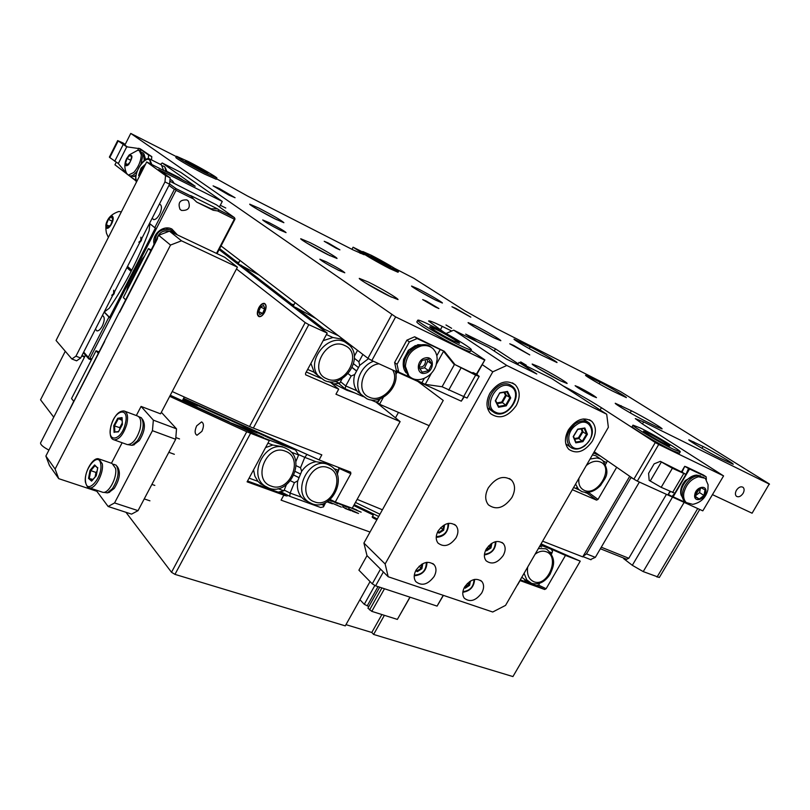 <?xml version="1.0" encoding="UTF-8"?>
<svg xmlns="http://www.w3.org/2000/svg" width="810" height="810" viewBox="0 0 810 810"><rect width="100%" height="100%" fill="white"/><g stroke="black" fill="none" stroke-linecap="round" stroke-linejoin="round"><path stroke-width="1.21" d="M384.487 588.759L371.79 611.358L397.356 619.407L409.941 597.152M397.356 619.407L410.062 597.193M371.79 611.358L367.922 608.168L379.698 587.179M359.923 599.714L364.277 604.321L368.833 606.538M381.925 587.918L369.573 609.92M364.277 604.321L374.888 585.397M367.193 605.9L378.007 586.622M367.011 555.65L358.911 570.179L372.266 583.838L375.607 585.832L437.076 606.103L443.404 595.37M372.266 583.838L380.518 569.106M437.076 606.103L443.222 595.309M383.383 571.961L375.607 585.832M163.691 170.475L161.362 164.855L150.245 159.256M142.985 169.249L141.041 168.126L145.587 164.116M139.816 175.497L138.631 175.375L141.041 168.126M181.126 179.223L179.354 177.643L168.085 171.983M467.37 583.413L469.608 585.316L465.234 588.192L464.241 587.655M464.626 586.966L465.234 588.192M488.551 545.981L490.971 547.945L486.608 550.79L485.656 550.253M485.98 549.595L486.608 550.79M440.691 527.624L443.637 530.206L439.111 533.112L437.501 532.21M437.916 531.37L439.111 533.112M437.785 531.633L438.929 532.271L442.928 529.71L443.718 525.336L444.538 525.245L443.637 530.206M419.114 566.241L421.899 568.701L417.363 571.637L415.702 570.766M416.208 569.855L417.363 571.637M422.142 563.993L422.759 563.821L421.899 568.701M126.471 444.295L127.403 444.629C132.637 444.325 136.839 439.172 140.029 429.168C141.618 421.615 140.677 417.18 137.204 415.874L124.973 411.298M122.118 420.37L117.723 418.254L122.067 417.595L122.391 424.521M119.819 429.158L119.738 427.68L113.754 425.655L117.723 418.254M122.107 418.233L122.067 417.595M122.452 424.41L118.624 431.517M118.442 431.862L114.868 432.074M122.269 422.982L119.738 427.68L120.538 427.832L122.35 424.44L118.483 431.649M101.908 492.004L102.799 492.298C108.58 493.958 117.45 477.404 115.577 468.372L112.084 463.482L99.731 459.189M95.145 476.898L95.965 472.463L90.031 470.326L94.628 464.94L97.686 468.018M92.998 479.399L88.523 478.406L90.031 470.326M97.635 467.947L94.628 464.94M97.767 467.613L96.279 475.642M96.258 475.743L92.016 480.684M97.028 471.228L95.965 472.463L96.663 472.827L96.127 475.753M323.139 340.656L332.92 337.517L340.939 338.955L345.678 342.357M323.352 330.095L324.192 329.194L296.602 307.942L294.06 306.818L292.542 304.398L294.121 304.459M259.008 274.995L238.748 264.161L237.583 262.177L239.031 262.268M352.401 346.427L349.211 344.969M354.294 356.319L357.534 350.345M335.229 381.388L339.633 383.302L342.154 378.655M307.648 369.421L314.179 372.256L310.918 363.356M324.192 329.194L338.408 335.725M237.836 262.673L219.621 248.65M292.947 305.127L240.995 265.113M315.951 318.543L296.602 307.942M339.633 383.302L333.841 383.899L328.485 381.591M320.679 378.219L306.271 371.992M332.92 337.517L326.43 334.55M318.644 376.265L314.179 372.256M361.462 394.834L356.856 390.764C353.707 386.198 352.998 380.771 354.74 374.473L359.691 365.371L368.52 358.638M354.74 374.473L351.135 376.053L345.748 385.945L356.856 390.764M362.89 354.446L358.881 361.817L359.691 365.371M363.315 396.637L345.182 388.81L338.62 383.403M345.182 388.81L345.748 385.945L340.514 381.672M380.305 398.743L378.31 401.598L375.465 401.892L370.808 399.877M358.881 361.817L354.334 358.283M358.182 367.365L353.535 363.72M356.187 370.777L352.117 367.568M351.135 376.053L348.138 373.653M377.298 399.634L378.645 400.221L379.252 399.107M378.31 401.598L378.645 400.221M600.666 459.037L595.866 455.787L592.444 454.886M581.448 491.386L576.305 487.802M593.568 452.952L600.716 456.233M607.227 460.738L606.589 462.611L603.47 461.184M589.447 492.176L589.062 492.844L586.481 493.067L584.901 492.389M578.937 489.807L573.612 487.509M605.576 464.353L606.589 462.611M354.233 504.63L378.695 516.466M355.448 502.433L379.941 514.208M541.627 546.993L539.693 546.264M521.792 577.257L526.925 581.135M538.701 583.575L539.47 583.352M540.402 545.039L551.205 549.231L552.582 551.397L551.499 554.111M540.655 544.583L551.205 549.231M539.541 583.332L538.792 585.073L536.291 585.63L520.303 579.838M551.468 554.05L551.974 552.805L550.132 552.086M552.582 551.397L551.974 552.805M538.792 585.073L539.288 583.797M265.558 447.576L272.838 445.034L282.447 446.715M229.513 422.375L257.428 433.016L232.278 423.64M182.969 399.533L197.508 405.82L182.625 400.17M295.751 461.913L298.596 454.977L291.154 452.112M278.002 488.663L283.895 490.809L286.355 484.805M249.095 478.143L257.924 481.353L254.856 476.118L253.57 469.83M263.25 437.825L295.508 450.006L183.283 398.925M295.508 450.006L298.596 454.977M263.463 437.572L233.25 423.741M229.25 421.909L182.452 400.505M283.895 490.809L278.215 492.136L247.546 481.018M272.838 445.034L267.948 443.151M264.404 485.848L260.607 483.833L257.924 481.353M308.043 501.684L304.216 499.75L301.452 497.198C297.918 492.784 296.693 487.326 297.756 480.836L301.664 471.309C305.502 465.851 310.281 462.652 316.022 461.71L325.114 463.219M297.756 480.836L294.394 482.679L290.122 493.077L301.452 497.198M316.022 461.71L304.783 457.367L300.51 467.765L301.664 471.309M336.828 473.293L338.084 470.225L333.831 468.585M325.65 502.625L323.474 506.878L320.689 507.516L289.798 496.327L280.503 491.599M289.798 496.327L290.122 493.077L284.188 490.08M338.195 467.309L339.106 468.767L337.243 474.356M298.201 454.359L304.783 457.367L306.98 454.45L183.566 398.388L319.079 459.898L350.325 472.007M306.98 454.45L307.851 454.795M300.51 467.765L296.014 465.639M300.166 473.84L295.204 471.46M298.627 477.475L293.898 475.186M294.394 482.679L290.496 480.765M320.962 504.306L323.686 505.298L324.577 503.132M339.106 468.767L338.084 470.225M323.474 506.878L323.686 505.298M148.26 158.699L148.625 155.034L151.804 156.644L140.12 148.746L126.745 146.823L117.683 140.596L123.171 143.046L124.376 143.907L121.277 142.601L127.372 146.904M126.724 173.664L118.321 163.529L109.795 157.555L118.118 141.011M148.625 155.034L138.783 148.24L137.72 150.346M151.804 156.644L151.49 159.884M135.736 180.417L129.195 175.567M124.74 145.101L124.376 143.907M706.371 479.5L706.138 476.796L703.394 475.014L686.89 467.117L684.713 466.327L688.54 468.514L685.918 474.387L672.381 468.271L660.322 461.346L654.136 463.857L648.587 473.354L649.174 480.391L661.183 487.336L672.381 468.271M684.713 466.327L681.362 472.007L684.713 466.347L682.05 472.19L685.918 474.387L674.811 493.239L661.183 487.336M682.05 472.2L660.322 461.346M706.138 476.796L688.54 468.514M689.928 504.326L689.391 504.215M686.941 503.101L673.15 496.834L689.624 468.899M670.488 491.599L668.26 494.272M668.23 494.313L669.971 491.356L668.23 494.343L672.037 496.51L674.75 493.29M672.077 496.469L673.15 496.834M414.406 379.222L425.24 384.355L442.078 386.755L467.076 398.054L479.166 376.407L475.632 375.141L463.462 396.94M479.186 376.377L476.523 374.2L473.02 372.539L474.832 373.957L473.04 373.339L455.058 364.652L475.632 375.141M409.354 341.911L406.883 340.149L414.639 336.778L417.13 338.529L409.354 341.911L397.042 364.348L398.692 372.084L410.953 377.652M406.883 340.149L394.612 362.526L397.042 364.348M398.692 372.084L396.272 370.251L394.612 362.526M414.639 336.778L444.295 351.297L440.205 349.566L436.843 355.661M417.13 338.529L440.205 349.566M442.078 386.755L454.319 364.713L443.526 351.317L436.468 364.075M455.058 364.652L444.295 351.297M473.02 372.539L472.22 372.954M128.618 164.653C125.388 166.992 124.477 165.513 125.884 160.188L128.527 155.793C133.002 154.102 133.032 157.049 128.618 164.653M126.522 158.73L129.236 154.902L137.498 150.397L139.148 150.387L141.284 154.852C140.91 161.241 138.409 167.123 133.792 172.5L128.294 175.132L126.583 173.32M139.776 150.701L140.667 151.156L142.803 155.611L140.95 164.147M137.437 170.667C134.531 174.606 131.99 176.347 129.813 175.871L128.294 175.132M127.079 165.22L125.52 163.397L127.008 158.406L130.076 155.206L131.645 157.008L130.147 162.02L127.079 165.22M127.757 164.511L125.52 163.397M130.683 160.238L127.008 158.406M112.873 216.908C114.797 220.684 107.72 231.67 106.161 227.347C104.287 223.56 111.284 212.655 112.873 216.908M108.459 237.269L107.619 235.953M108.175 236.945L106.485 233.26C104.227 222.365 108.307 215.116 118.726 211.521L121.247 211.795M112.711 219.5L110.717 224.927L107.528 227.539L106.343 224.745L108.317 219.348L111.496 216.726L112.711 219.5M109.289 226.101L106.343 224.745M112.114 221.12L108.317 219.348M418.993 366.839C422.547 367.527 424.724 365.826 425.544 361.716L425.048 359.761M425.361 373.177C416.036 375.779 415.935 359.751 425.331 357.929C434.686 355.428 434.656 371.365 425.361 373.177M405.385 366.403C406.276 355.995 411.581 349.171 421.301 345.931C426.151 344.938 430.181 345.971 433.38 349.029L435.577 352.056L436.863 355.742L437.177 359.012L436.094 365.259C433.978 371.304 430.019 375.658 424.207 378.331L421.423 379.252C416.37 380.335 412.209 379.232 408.918 375.921L405.385 366.403M427.174 376.751L424.207 378.331M409.87 376.832L407.744 375.04L404.21 365.533C403.441 351.439 422 338.995 431.203 347.308M422.132 372.195L418.871 367.092L422.101 360.45L428.571 358.951L431.791 364.065L428.581 370.666L422.132 372.195M426.657 359.387L427.791 361.189L431.791 364.065M427.791 361.189L424.592 367.77L428.581 370.666M424.592 367.77L419.995 368.844M696.144 493.877L699.121 489.564M694.808 494.485C696.094 486.415 707.586 484.35 705.743 492.48C704.457 500.479 693.026 502.615 694.808 494.485M694.464 503.992L692.753 504.357L686.303 502.585C683.974 500.327 683.174 497.056 683.883 492.753C686.202 484.228 691.082 478.892 698.544 476.756L705.318 478.356L708.102 484.815L707.92 489.453M686.445 502.716L685.007 501.704C677.656 495.963 686.485 477.211 697.238 475.895L703.86 477.384M696.61 491.447L701.359 487.873L705.024 489.918L703.951 495.497L699.222 499.061L695.537 497.046L696.61 491.447M700.326 488.653L699.577 492.591L703.951 495.497M699.577 492.591L695.861 495.386M695.618 496.641L699.222 499.061M144.231 160.522L143.603 153.373L142.175 152.543M145.628 159.529L144.079 154.163M134.956 176.317L135.877 176.165M131.179 175.922L133.458 176.489L136.08 175.122M426.242 344.989L417.859 344.685L408.817 350.335L403.572 360.389C402.641 365.34 403.481 369.492 406.114 372.843M415.419 345.556L408.372 350.315L403.613 359.427L403.269 362.384M700.569 475.875L696.59 475.085C692.995 475.369 689.594 477.222 686.374 480.644C682.455 485.2 680.694 489.939 681.088 494.839L683.802 500.276M694.828 475.328L685.483 480.381C681.929 484.522 680.329 488.815 680.694 493.27L681.139 495.214M165.868 171.396L164.764 166.799L162.689 165.827M166.911 171.487L165.321 167.731M183.344 180.326L180.741 178.625M259.109 316.264C263.179 317.966 268.626 304.803 264.283 303.77L261.994 304.266C258.613 307.233 257.215 310.736 257.803 314.776L259.109 316.264M264.728 308.397L262.825 312.994L259.797 314.604L258.684 311.627L260.577 307.061L263.594 305.431L264.728 308.397M260.577 307.061L264.536 308.863M258.684 311.627L262.298 313.267M103.65 492.338L107.355 492.885L112.438 488.632C118.361 478.973 119.627 471.177 116.245 465.244L113.673 464.262M108.945 492.46L114.24 488.41C119.617 479.642 120.771 472.564 117.693 467.167L117.085 466.358M128.233 444.7L132.01 445.318L137.477 440.772C143.35 431.274 144.656 423.6 141.375 417.768L138.804 416.704M133.539 444.933L139.249 440.63C144.585 432.003 145.76 425.048 142.783 419.742L142.216 418.952M504.802 392.222L506.392 395.442L510.705 397.943L506.25 405.83L498.565 407.258L498.585 406.448L505.703 405.132L506.25 405.83M496.844 402.934L501.744 402.033L505.703 405.132L509.824 397.832L506.868 391.848M498.565 407.258L495.295 400.758L499.699 393.073L507.485 391.412L510.705 397.943M499.851 393.052L507.04 391.817M495.295 400.758L499.77 392.809L495.629 400.596L498.585 406.448M497.208 403.663L502.291 402.732L506.392 395.442L505.521 395.331L504.043 392.354M581.833 428.774L583.048 431.72L578.897 438.554L582.917 441.652L575.819 442.847L573.207 436.6L577.732 429.148L573.207 436.6M574.695 439.253L578.897 438.554L578.391 437.876L582.208 431.588L586.572 434.109L584.212 428.379M573.49 436.468L575.819 442.847M577.732 429.148L584.84 427.984L577.783 429.361M584.84 427.984L587.412 434.241L586.572 434.109L582.4 440.974L575.87 442.068M379.576 291.053L384.416 293.625M320.193 250.665L322.846 252.082M268.454 215.49L269.284 215.936M549.504 374.959L552.764 376.761M484.775 332.961L485.868 333.558M520.688 361.888L526.237 365.178L520.688 361.888M445.996 324.972L451.626 328.313L445.996 324.972M219.439 188.598L213.101 185.865L228.835 195.038L235.072 197.731L219.439 188.598M269.052 222.618L262.703 219.956C264.485 221.656 270.186 225.008 279.825 229.999L286.051 232.602C284.28 230.901 278.61 227.569 269.052 222.618M326.147 261.762L319.849 259.21C321.884 261.205 328.141 264.9 338.62 270.307L344.797 272.788C342.751 270.793 336.535 267.118 326.147 261.762M578.806 387.18L575.12 385.692C577.55 387.787 583.473 391.291 592.879 396.201L596.484 397.649C594.034 395.543 588.141 392.06 578.806 387.18M513.601 345.404L509.763 343.794L529.77 354.912L513.601 345.404M455.919 308.438L451.95 306.727L470.812 317.156L455.919 308.438M418.426 288.998L411.571 286.041C410.883 286.436 426.1 295.336 435.729 300.166L442.402 303.031C442.989 302.575 428.024 293.817 418.426 288.998M474.792 325.397L468.109 322.603C467.329 323.058 484.218 333.001 494.343 338.023L500.813 340.716C501.481 340.18 484.866 330.409 474.792 325.397M538.63 366.626L532.19 364.024C531.289 364.561 550.253 375.8 560.885 380.994L567.101 383.494C567.851 382.846 549.21 371.82 538.63 366.626M259.129 208.231L249.723 204.171C249.045 204.647 263.898 213.324 274.722 218.761L283.885 222.699C281.303 220.32 273.051 215.49 259.129 208.231M310.098 242.656L300.733 238.727C299.953 239.304 316.426 248.984 327.908 254.684L337.011 258.481C337.669 257.833 321.519 248.346 310.098 242.656M368.53 282.123L359.275 278.377C358.384 279.075 376.863 290.01 389.073 295.994L398.024 299.589C398.773 298.799 380.68 288.097 368.53 282.123M370.869 256L390.531 266.814M386.056 264.759L370.838 255.96L375.496 257.975L390.612 266.824L386.056 264.759M185.571 161.22L192.203 164.096L207.876 173.269L185.571 161.22L192.193 164.227L207.805 173.259M429.766 326.957L436.144 329.427C445.308 333.862 459.847 342.539 459.229 343.227L453.165 340.777C441.602 334.874 433.816 330.298 429.826 327.037C429.29 326.217 431.396 326.946 436.134 329.245C446.138 334.074 461.821 343.572 459.24 343.258L459.209 343.258M643.525 431.193L647.484 432.753C655.077 436.418 670.123 445.378 669.505 445.895L669.505 445.895M665.8 444.356C658.621 440.913 644.254 432.418 643.545 431.224L647.463 432.591C655.654 436.529 671.794 446.249 669.556 445.905L665.8 444.356M736.452 490.222C735.065 492.834 735.055 494.849 736.422 496.267C738.619 497.461 740.836 496.5 743.064 493.391C744.451 490.769 744.461 488.744 743.084 487.326C740.887 486.152 738.669 487.114 736.452 490.222M416.917 321.752L416.867 321.833C415.479 322.947 442.493 339.117 459.26 347.146C466.378 350.568 470.104 351.975 470.448 351.378L471.298 349.849M460.171 345.516C467.279 348.948 471.005 350.365 471.339 349.768C472.402 348.482 446.118 332.799 429.482 324.739C422.101 321.145 418.193 319.646 417.757 320.223C416.37 321.307 443.404 337.466 460.171 345.516M632.195 426.485L632.164 426.536C630.777 427.336 658.611 443.971 672.492 450.593L679.428 453.225L680.218 451.879M673.312 449.185L680.248 451.828C681.291 450.846 654.075 434.636 640.275 427.974L632.974 425.149C631.597 425.918 659.451 442.543 673.312 449.185M362.242 252.568L362.232 252.598C361.462 252.983 378.513 262.906 389.772 268.616L398.044 272.261L398.611 271.198C399.259 270.722 382.533 261.002 371.334 255.302L362.809 251.515C362.05 251.89 379.11 261.812 390.369 267.523L398.631 271.178M176.479 156.249C175.74 156.725 192.365 166.364 205.132 172.854L216.908 178.089C217.515 177.532 201.275 168.126 188.588 161.656L176.479 156.249L175.861 157.454C175.122 157.95 191.727 167.589 204.505 174.069L216.28 179.283L216.888 178.109M336.039 248.143L324.213 241.289L328.151 242.929L339.906 249.865L336.039 248.143M435.446 307.041L422.678 299.599L426.222 301.016L438.909 308.549L435.446 307.041M429.189 425.675L379.546 404.241L376.508 401.78M712.446 494.637L752.095 513.206L769.297 483.924L620.551 391.605L496.824 328.738L464.535 310.584L413.95 278.356L394.905 268.485M658.712 444.467L723.583 475.905L702.807 510.857L637.298 481.11L633.886 479.166L655.28 442.523L658.712 444.467L637.298 481.11M594.246 451.767L633.886 479.166M176.297 156.593L130.754 133.427L395.634 316.923L371.841 360.541L367.942 358.303L391.706 314.695M130.754 133.427L124.831 145.162M116.205 162.284L114.939 164.794L126.856 173.917M128.729 175.345L135.797 180.751M221.039 245.946L367.942 358.303M476.391 374.139L484.876 359.883L470.944 350.477M444.082 332.363L428.571 321.013C429.077 320.375 433.633 322.157 442.26 326.379L451.707 331.037M484.876 359.883L476.786 374.382M464.039 397.194L461.295 401.173L371.841 360.541M379.546 404.241L383.363 397.305M395.898 374.473L397.214 372.063M477.191 341.739L465.659 334.115L495.487 348.867L494.262 351.044M495.487 348.867L518.228 363.791L517.752 364.642L519.028 362.384L551.63 378.472L606.7 414.224L506.797 365.472L492.784 371.82L482.223 364.632M563.011 385.864C576.993 393.063 589.791 400.342 601.425 407.714L655.28 442.523M723.583 475.905L642.806 424.187L635.293 418.608L643.646 421.939L769.5 484.208M360.156 253.348L360.784 252.183L364.125 254.745L352.866 249.784L247.607 196.071L216.543 178.787M484.329 359.923L395.634 316.923M461.295 401.173L463.624 397.011M360.784 252.183L353.089 247.202L362.576 251.94M353.089 247.202L351.955 249.318M541.029 354.952L557.007 362.546C557.685 362.09 540.24 351.874 530.236 346.862L513.996 339.127C513.186 339.501 530.894 349.89 541.029 354.952M612.127 390.835L626.383 397.629C627.051 397.224 609.414 386.897 600.028 382.188L585.539 375.273C584.729 375.597 602.63 386.087 612.127 390.835M719.25 457.751L733.232 464.272C734.032 463.745 713.013 451.352 703.08 446.462L688.814 439.8C687.822 440.215 709.185 452.83 719.25 457.751M656.586 426.678L662.084 428.905C662.894 428.308 642.067 416.016 631.385 410.761L615.246 403.248C614.253 403.734 635.425 416.249 646.258 421.554L656.586 426.678M334.064 383.879L346.832 390.248L354.74 392.931M264.597 312.356C266.662 307.699 266.591 304.702 264.364 303.385C262.47 303.122 260.628 304.56 258.825 307.689C256.75 312.356 256.831 315.343 259.058 316.659C260.942 316.923 262.794 315.485 264.597 312.356M382.401 509.784L357.149 499.365M350.639 472.149L350.862 473.708L335.3 501.998L352.239 508.245L400.12 421.605L335.947 394.207L338.691 389.154L330.763 382.573M335.3 501.998L330.197 499.507M400.12 421.605L375.698 401.861M338.691 389.154L305.633 374.807L305.562 373.299L327.22 333.082L219.125 249.622M253.358 428.085L249.541 426.505L305.178 322.572L308.792 324.648L253.358 428.085L321.823 454.856L319.079 459.898M249.541 426.505L172.216 391.544M542.629 541.181L582.744 556.865L629.724 476.29M236.48 268.96L305.178 322.572M327.22 333.082L308.792 324.648M616.683 467.279L598.013 499.416L596.575 500.134L572.346 489.706M201.903 431.345C204.039 426.404 203.928 423.265 201.589 421.909L196.678 425.837C194.542 430.758 194.653 433.907 197.002 435.253L201.903 431.345M125.965 512.305L171.507 572.275L246.736 431.75L269.315 440.599L247.101 481.839L283.804 495.123L281.08 500.145L370.028 532.038M250.553 433.33L174.96 574.371L345.283 625.877L370.069 581.59M246.736 431.75L169.705 396.333M84.473 357.159L81.739 355.904M170.282 395.25L269.315 440.599M517.549 584.942L520.06 580.588L544.664 589.498L546.122 588.728L565.481 555.417L540.705 544.502M353.747 505.531L373.228 514.978M329.427 501.998L341.334 507.1L329.427 501.998M342.782 506.635L345.323 508.538L350.943 510.705L342.64 506.979M348.756 508.822L358.516 513.479L352.522 511.282L356.522 512.639L348.958 509.53L352.957 510.887L348.756 508.822M327.756 501.39L332.434 503.8L327.017 501.866M350.882 507.9L361.149 512.173L349.677 507.293M352.32 508.103L356.845 509.986L352.279 508.184M346.68 506.189L349.171 508.012L345.546 505.774M329.802 499.851L344.037 505.875L338.681 503.243M339.755 503.648L346.933 507.161L332.09 500.884L337.588 503.719L329.761 499.881M330.034 500.509L331.968 501.349L329.994 500.61M65.276 351.246L40.54 399.806L53.743 417.19M345.971 624.652L371.79 632.478L373.613 634.443L512.933 676.573L580.244 561.138L541.05 543.905M174.96 574.371L171.507 572.275M277.324 491.812L283.804 495.123M565.481 555.417L580.244 561.138M329.508 502.868L330.966 503.182L327.655 501.461M327.098 501.805L329.548 502.777M373.613 634.443L384.385 615.317M371.79 632.478L381.895 614.537M633.055 478.589L630.949 477.637L586.481 553.878L595.34 557.361L590.48 559.558M639.374 482.051L595.34 557.361M583.028 556.379L586.481 553.878M511.9 497.502C515.474 490.587 515.393 484.836 511.657 480.249C503.79 474.842 496.003 477.363 488.319 487.833C484.825 494.647 484.866 500.327 488.43 504.863C496.327 510.482 504.154 508.032 511.9 497.502M592.383 441.075C596.565 432.925 596.362 426.343 591.786 421.332C583.787 416.451 575.991 419.307 568.417 429.897C564.327 437.926 564.469 444.437 568.853 449.398C576.892 454.511 584.729 451.737 592.383 441.075M516.243 405.557C520.465 397.163 520.141 390.248 515.281 384.811C506.442 379.141 497.988 381.955 489.898 393.255C485.787 401.497 486.041 408.311 490.658 413.707C499.537 419.651 508.062 416.937 516.243 405.557M481.748 592.94C484.117 588.455 484.188 584.668 481.95 581.6C476.29 577.388 470.509 579.19 464.596 587.007C462.267 591.442 462.176 595.188 464.332 598.236C470.002 602.549 475.814 600.787 481.748 592.94M434.15 576.457C436.509 571.951 436.56 568.104 434.302 564.904C428.308 560.267 422.212 562.029 416.016 570.179C413.697 574.634 413.626 578.441 415.793 581.61C421.797 586.359 427.913 584.648 434.15 576.457M456.06 537.81C458.521 533.061 458.521 529.041 456.06 525.731C450.087 521.286 444.082 523.078 438.068 531.097C435.648 535.785 435.628 539.764 437.987 543.044C443.981 547.611 450.006 545.869 456.06 537.81M503.263 555.427C505.734 550.719 505.764 546.77 503.344 543.601C497.694 539.561 492.004 541.384 486.263 549.079C483.823 553.746 483.783 557.655 486.121 560.793C491.781 564.945 497.492 563.153 503.263 555.427M446.118 333.487L453.721 330.156L488.926 347.531L506.493 359.103L536.807 374.007L519.028 362.384M453.721 330.156L506.797 365.472M417.798 381.419L443.232 400.444L363.903 543.054L385.135 563.973L492.784 371.82M385.135 563.973L388.182 576.75L367.001 555.64L363.903 543.054M388.182 576.75L492.733 612.006L505.561 605.374L608.361 427.315L606.7 414.224M164.967 181.906L165.544 175.557L146.691 161.939L195.18 186.27L162.223 162.982L180.782 172.358L222.274 201.437L158.649 169.573L170.14 177.856L169.573 184.194L164.967 181.906L75.948 356.167L80.666 358.01L169.573 184.194M80.666 358.01L76.596 360.835L71.888 358.992L56.062 340.473L146.691 161.939M165.544 175.557L170.14 177.856M84.756 356.602L81.952 355.499M222.274 201.437L219.419 206.935M174.15 183.354L172.56 180.924L170.019 179.213M162.223 162.982L160.461 164.4M71.888 358.992L75.948 356.167M102.354 315.617L102.657 315.657C104.855 317.044 104.743 320.497 102.343 326.005C100.47 329.427 98.648 331.057 96.886 330.905L95.448 329.113M154.173 244.539C151.156 234.809 163.174 224.34 171.933 229.058L177.39 234.9M175.051 233.796L170.809 229.888C160.582 227.974 155.267 232.419 154.862 243.202M181.511 210.438L180.033 209.344C177.643 202.713 179.931 199.584 186.907 199.938L188.315 200.971C190.785 207.593 188.517 210.752 181.511 210.438M159.307 204.272L159.955 204.333C162.051 205.669 161.929 208.97 159.6 214.225C157.494 218.022 155.469 219.804 153.515 219.591L152.219 218.123M140.899 237.148L140.788 240.479L138.824 242.22M139.836 242.342L141.254 240.691L141.871 238.353M113.704 290.243L113.592 293.645L111.719 295.306M112.671 295.437L114.058 293.838L114.686 291.499M156.411 240.195C158.426 232.5 163.063 229.594 170.323 231.478L171.295 232.014M166.577 228.926L170.454 229.868L174.535 233.553M48.924 450.107C43.213 447.079 40.419 444.69 40.561 442.928L40.601 442.847M91.338 359.954L88.877 358.992L83.369 352.725M216.503 253.398L234.333 219.186L217.627 210.924L213.182 210.246L196.688 202.105L193.428 198.946L176.013 190.33L89.92 358.273L88.806 358.405L88.877 358.992M88.806 358.405L88.31 357.332L108.955 317.034L104.146 312.093M83.693 352.097L88.31 357.332M89.92 358.273L91.814 359.022M126.623 291.154L127.737 287.287L142.216 259.058L144.757 255.798M109.482 317.652L155.439 227.974L154.74 227.681L174.363 189.388L168.946 185.419M108.955 317.034L109.451 317.631L155.419 227.964M169.604 183.941L176.155 188.72L175.507 189.236L176.013 190.33M175.507 189.236L174.363 189.388M149.88 223.722L149.121 230.789C138.318 259.322 125.013 285.16 109.208 308.306L104.267 311.931M104.247 311.921L109.573 317.388M193.428 198.946L190.674 195.575L217.525 208.889L219.075 210.003L217.627 210.924M196.688 202.105L211.126 208.767L217.525 208.889M217.019 253.641L234.89 219.348L234.92 218.67L234.333 219.186M234.92 218.67L234.424 217.617L216.513 204.869L169.847 181.207M219.075 210.003L234.424 217.617M176.155 188.72L192.183 196.668M143.643 257.975L127.919 288.633M149.516 223.418L154.74 227.681M126.917 267.594L131.119 271.441M131.736 270.226L127.534 266.389M174.859 233.705L172.581 230.961M131.19 271.299L126.988 267.442M55.11 469.071L58.715 478.659L49.461 465.537L45.876 456.06L55.11 469.071L170.525 245.055L158.649 235.285L169.452 231.154L181.501 240.813L170.525 245.055M158.649 235.285L45.876 456.06M138.044 510.644L131.574 514.127L108.135 506.493L114.554 502.939L138.044 510.644L175.689 439.293L152.432 430.687L153.353 420.147L176.519 428.844L161.342 412.29M114.554 502.939L152.432 430.687M136.323 415.55L141.072 406.428L153.353 420.147M108.135 506.493L96.825 491.275L97.251 490.455M111.446 463.259L122.138 442.746M141.072 406.428L160.542 413.829L237.421 267.148L181.501 240.813M96.825 491.275L58.715 478.659M176.519 428.844L175.689 439.293M237.421 267.148L224.734 257.286L169.452 231.154M182.321 400.758L184.295 397.001M104.723 341.405L67.777 413.394L73.72 401.274L71.533 398.56L96.056 350.75L98.354 353.302L104.723 341.405M96.056 350.75L99.043 351.945M157.515 238.575L119.677 312.275L125.763 299.902L123.343 297.553L148.443 248.619L150.974 250.786L157.515 238.575M148.443 248.619L151.389 249.976M699.719 509.46L659.32 577.49L643.221 571.597L632.316 565.299L623.659 558.647L623.933 558.181M626.586 559.244L628.813 558.272L666.448 494.343M136.303 182.412L135.655 178.311C135.786 169.432 144.939 156.37 149.546 158.902L151.814 164.511M150.407 163.802C150.559 151.794 135.908 166.212 135.827 177.998L136.546 181.926M139.33 176.458L138.631 175.375M144.889 165.493L141.608 168.561L139.685 175.75M165.574 171.416L167.316 171.598L169.067 173.168M462.905 591.664C470.023 590.774 473.718 586.734 474.002 579.535M470.428 581.043L469.608 585.316M464.545 587.098L468.919 584.84L469.537 581.62M484.461 554.313C491.71 553.26 495.325 549.058 495.305 541.728M491.893 543.237L490.971 547.945M485.929 549.696L490.283 547.469L490.992 543.834M436.266 536.645C444.386 535.987 448.284 531.583 447.97 523.432M414.305 575.11C422.273 574.634 426.273 570.402 426.313 562.403M416.016 570.179L417.19 570.797L421.19 568.215L421.909 564.124M127.403 444.629L114.159 439.881C110.403 439 109.309 434.413 110.879 426.111C114.19 415.884 118.584 410.822 124.041 410.943C127.484 412.239 128.395 416.684 126.765 424.278C123.545 434.342 119.343 439.546 114.159 439.881L113.197 439.526M125.246 424.005C129.934 406.569 115 409.03 111.021 426.04C106.221 443.242 121.105 441.43 125.246 424.005M114.099 432.449L113.754 425.655M122.016 418.365L118.219 418.922L114.544 425.776L114.868 432.024M102.799 492.298L89.465 487.873C88.371 488.754 87.024 486.871 85.435 482.244C83.784 472.757 92.927 456.648 98.84 458.885L102.283 463.786C104.085 472.837 95.185 489.524 89.465 487.873L88.543 487.569M100.724 464.15C99.022 450.745 83.349 469.223 85.597 481.808C87.075 495.487 103.103 476.928 100.724 464.15M91.621 481.14L88.523 478.406M94.983 465.72L90.73 470.691L89.343 478.163L92.026 480.533M344.858 341.962L349.606 345.364C364.257 359.427 342.64 389.225 324.476 380.457L318.664 376.275C305.026 362.333 327.574 332.748 344.858 341.962M326.774 378.786C344.928 387.625 363.66 353.241 344.776 345.536C326.481 336.17 307.466 371.517 326.774 378.786M324.121 380.275L314.867 373.116M366.596 398.611L361.665 395.077C352.856 386.167 359.772 366.079 373.461 361.28M378.989 363.791C362.637 365.512 355.033 392.091 369.269 397.194C382.533 403.856 400.727 382.684 392.658 369.998M356.238 370.666L352.168 367.457M590.044 459.047L596.919 457.954L600.271 458.845L602.751 460.475C611.226 474.245 604.645 478.244 600.655 485.352C594.631 491.579 588.364 493.654 581.833 491.579L578.583 489.483L575.596 484.066M578.958 478.244C578.198 484.167 579.93 488.187 584.152 490.283C597.537 496.925 614.537 467.674 600.483 462.054C596.038 460.313 591.31 461.467 586.298 465.527M531.522 583.342L526.794 579.909L524.08 573.308M538.366 548.562L545.545 548.724L547.034 549.453C557.381 559.467 553.21 566.919 549.98 574.452C544.857 582.096 538.741 585.073 531.623 583.382L524.738 580.092M527.685 567.071C526.733 574.513 528.808 579.403 533.901 581.742C547.722 587.554 560.459 556.44 546.193 551.731C542.599 550.486 538.903 551.316 535.096 554.222M285.069 447.91L288.016 449.439C306.717 460.536 288.927 496.246 268.829 488.086L264.809 485.98C247.171 474.579 266.044 439.233 285.069 447.91M271.127 486.051C289.757 493.746 304.55 457.711 285.414 451.251C266.713 443.009 251.545 479.945 271.127 486.051M268.616 488.005L260.607 483.833M311.931 503.719L308.529 501.927C291.408 491.174 309.703 456.162 328.009 464.535L330.652 465.882C348.796 476.412 331.533 511.657 312.154 503.79L304.216 499.75M328.414 467.815C310.564 459.928 295.751 496.024 314.452 501.825C332.242 509.196 346.7 473.971 328.414 467.815M298.637 477.434L293.919 475.146M114.736 161.301L123.14 144.636M139.887 150.761L140.596 149.344M118.321 163.529L126.745 146.823M672.553 492.541L683.701 473.627M650.187 481.089L661.345 462.024M460.92 368.175L448.689 390.177M424.339 378.27L421.929 382.644M431.396 373.228L425.24 384.355M434.616 299.599L418.659 290.79M372.59 516.527L377.278 519.008M373.643 513.945L372.58 516.557C371.334 516.891 372.762 517.965 376.852 519.767L373.461 518.066M510.28 384.922L512.659 386.552C523.594 395.483 507.232 419.519 494.697 412.928L491.842 410.984C481.444 401.902 498.18 378.189 510.28 384.922M495.73 412.28C508.629 418.952 523.827 392.07 510.33 386.37C497.37 379.394 481.97 406.853 495.73 412.28M499.77 392.809L507.485 391.412M494.546 412.857L487.417 407.794M501.744 402.033L505.521 395.331M571.738 448.062L569.865 446.735C564.894 439.496 566.635 431.882 575.09 423.883C580.578 420.188 585.306 419.894 589.265 423.002C594.621 430.231 593.062 437.906 584.577 446.037C578.907 449.844 574.006 450.076 569.865 446.735L565.805 443.88M576.062 425.128C561.654 435.203 570.777 456.556 584.547 445.591C598.732 435.77 590.075 414.234 576.062 425.128M587.412 434.241L582.917 441.652M574.401 438.544L578.391 437.876M582.208 431.588L581.094 428.885M391.402 297.128L364.966 282.609M371.334 286.355L379.839 290.78M330.065 255.747L306.858 243.081M313.004 246.685L320.375 250.553M276.493 219.642L256.395 208.727M264.708 213.465L268.535 215.47M560.085 380.599L538.316 368.428M545.363 372.62L549.605 374.838M493.492 337.588L474.65 327.139M482.861 331.897L484.825 332.93M277.81 492.055L287.793 495.305M442.26 326.379L440.356 329.842M601.425 407.714L600.129 409.961M643.646 421.939L642.462 423.974M630.17 412.857L631.385 410.761M621.118 405.648L620.338 406.984M701.976 448.325L703.08 446.462M693.745 441.815L693.076 442.949M599.106 383.798L600.028 382.188M590.905 377.571L590.308 378.624M529.244 348.634L530.236 346.862M520.293 341.82L519.615 343.025M350.862 473.708L338.772 468.231M596.575 500.134L586.896 493.027M589.052 492.844L598.013 499.416M395.472 417.849L398.469 412.411M544.664 589.498L536.483 585.59M538.569 585.124L546.122 588.728M211.126 208.767L213.182 210.246M127.737 287.287L128.446 287.368M142.914 259.17L142.216 259.058M697.714 508.548L657.042 577.085M672.523 497.107L632.316 565.299M643.221 571.597L684.146 502.382M628.813 558.272L601.273 547.206M225.777 208.008L220.279 205.274M293.301 305.998L295.103 302.606M238.282 263.706L239.993 260.445M462.824 592.272C470.164 591.108 474.093 586.825 474.599 579.403M484.41 554.941C491.862 553.594 495.7 549.139 495.912 541.586M436.225 537.354C444.194 536.858 448.345 532.18 448.669 523.311M414.234 575.799C422.415 574.999 426.667 570.503 427.002 562.302M179.526 438.939L175.821 437.562M174.352 454.299L168.824 452.294M121.986 417.909L122.35 424.46M118.554 431.527L114.696 432.054M154.821 485.423L151.885 484.41M149.931 500.823L144.231 498.919M94.79 465.558L97.625 467.977M97.666 467.805L96.208 475.662L91.763 480.836M357.767 391.898L366.95 398.803C381.054 405.526 400.373 386.603 395.28 371.183M117.683 140.596L109.37 157.11M125.884 160.188C124.193 164.967 124.588 169.634 127.049 174.201M408.918 375.921L407.744 375.04M686.303 502.585L685.007 501.704M692.753 504.357C700.731 502.635 705.743 497.887 707.788 490.131M135.533 176.256L133.458 176.489M403.613 359.427L403.572 360.389M680.694 493.27L681.088 494.839M109.623 492.267L107.355 492.885M134.278 444.751L132.01 445.318M498.646 406.509L495.649 400.555M583.159 418.922L587.29 421.686M573.49 436.458L577.763 429.411M575.91 442.159L573.51 436.428M577.753 429.432L584.405 428.348M287.833 495.325C285.657 496.074 289.676 496.55 283.733 495.264M362.232 252.598L362.809 251.515M632.164 426.536L632.974 425.149M416.867 321.833L417.757 320.223M591.006 559.761L582.896 556.591M509.48 478.558L511.657 480.249M589.457 419.783L591.786 421.332M512.426 382.867L515.281 384.811M480.634 580.405L481.95 581.6M432.854 563.547L434.302 564.904M454.511 524.384L456.06 525.731M501.937 542.417L503.344 543.601M172.56 180.924L170.475 179.415M85.506 355.155L40.561 442.928M186.907 199.938L188.315 200.971M600.372 548.745L626.808 559.335"/></g></svg>
